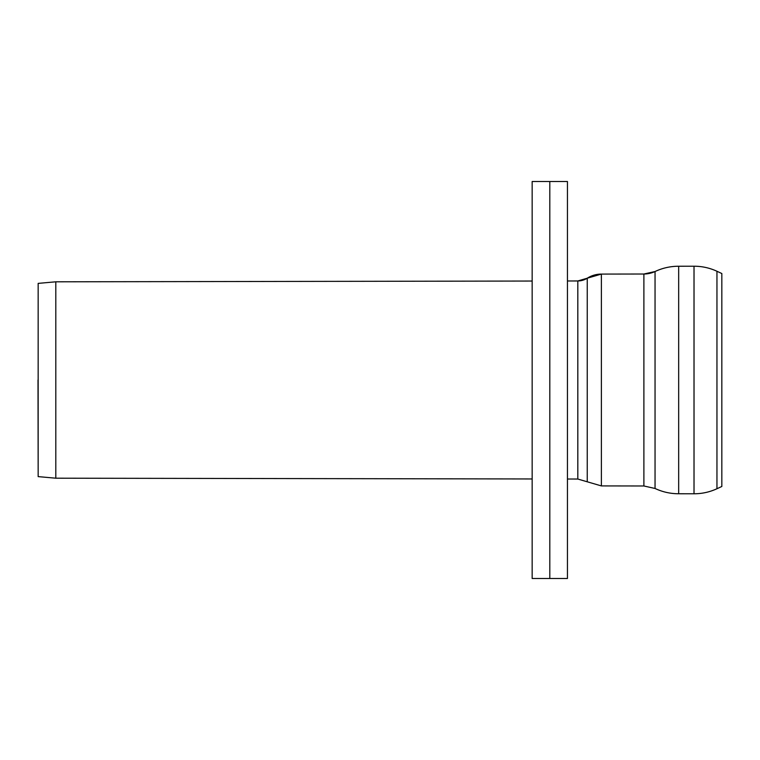 <?xml version="1.0" encoding="UTF-8"?>
<svg xmlns="http://www.w3.org/2000/svg" width="760" height="760" viewBox="0 0 760 760"><rect width="100%" height="100%" fill="white"/><g stroke="black" fill="none" stroke-linecap="round" stroke-linejoin="round"><path stroke-width="1.14" d="M721.829 482.581L721.829 277.419M721.829 486.476L721.829 273.524L716.956 271.263C709.707 267.919 702.088 266.238 694.108 266.219A54.255 54.255 -90 0 1 716.956 271.263L716.956 488.737L721.829 486.476M567.444 479.019L577.809 479.037L601.388 485.916L643.891 485.982L655.044 488.471C662.52 491.986 670.406 493.743 678.67 493.762L694.013 493.781L694.013 266.219A54.255 54.255 -90 0 1 694.108 266.219M655.044 488.471L655.044 271.529A55.138 55.138 -90 0 1 678.67 266.238L694.013 266.219M655.044 271.529A26.467 26.467 -90 0 1 643.891 274.018L655.044 271.529C662.501 268.023 670.358 266.266 678.604 266.238M587.242 481.792L587.242 278.207A26.467 26.467 -90 0 1 601.388 274.084L601.341 277.618M587.242 278.207A17.642 17.642 -90 0 1 577.809 280.962L601.388 274.084L643.891 274.018L643.891 485.982M38.161 476.615L38.161 283.385L38.161 476.615L55.803 478.192L55.803 281.808L532.161 281.038M38.009 380L38.161 473.072L38.009 380M549.803 578.493L549.803 181.507L549.803 578.493L532.161 578.493L532.161 181.507L567.444 181.507L567.444 578.493L549.803 578.493M678.67 493.762L678.67 266.238M601.388 485.916L601.388 274.084M577.809 479.037L577.809 280.962L567.444 280.981M577.818 475.513L577.818 284.487M601.388 482.381L601.388 277.618M643.891 482.457L643.891 277.542M694.022 490.257L694.022 269.743M694.013 493.781C702.031 493.772 709.678 492.09 716.956 488.737M55.803 478.192L532.161 478.962M38.161 283.385L55.803 281.808"/></g></svg>
